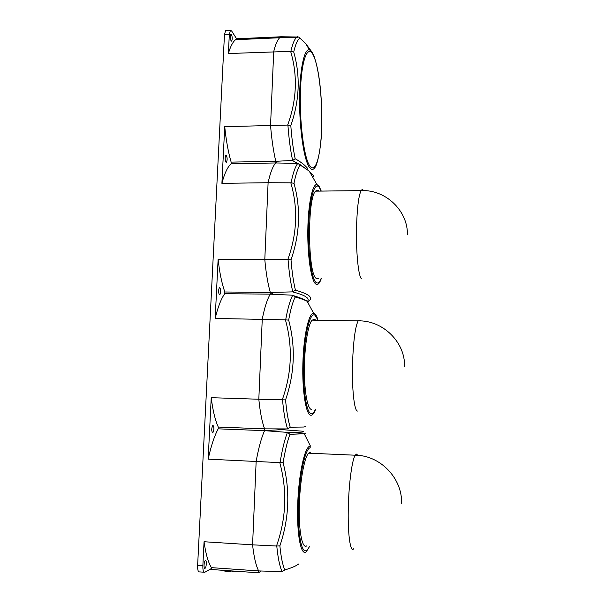 <?xml version="1.0" encoding="UTF-8"?>
<svg xmlns="http://www.w3.org/2000/svg" width="605" height="605" viewBox="0 0 605 605"><rect width="100%" height="100%" fill="white"/><g stroke="black" fill="none" stroke-linecap="round" stroke-linejoin="round"><path stroke-width="0.91" d="M231.087 40.913L231.67 41.155C232.464 39.227 232.38 36.92 231.42 34.235L230.83 33.986C230.036 35.929 230.119 38.244 231.087 40.913M310.902 452.101L308.55 453.168C304.126 457.993 299.702 482.782 299.263 507.482C298.772 532.226 302.424 549.453 306.848 545.808M304.98 432.976C306.175 433.286 305.933 433.551 304.247 433.77L289.946 434.307C287.352 441.249 285.076 450.717 283.11 462.719C290.294 490.587 289.213 518.303 279.873 545.861C280.962 556.812 282.596 564.836 284.774 569.925C291.489 567.974 296.193 565.947 298.908 563.852M205.375 560.555L205.292 560.608C203.855 561.5 203.545 569.35 204.989 568.36L205.065 568.307C206.494 567.399 206.804 559.617 205.375 560.555M225.99 162.163L226.482 162.223C227.412 160.045 227.359 157.724 226.33 155.258L225.824 155.182C224.894 157.383 224.947 159.712 225.99 162.163M318.88 191.112C317.791 189.887 316.702 189.894 315.598 191.157C307.113 198.153 307.771 274.239 316.233 278.376L318.699 278.391M307.431 301.419C310.108 298.303 305.162 295.127 292.601 291.882L295.437 290.166C301.744 291.973 306.13 293.735 308.603 295.452C310.766 297.146 311.151 298.726 309.752 300.193M314.033 177.061L312.951 175.102L309.185 171.071L300.209 165.036C297.849 168.235 295.777 174.323 293.992 183.307C300.942 208.513 299.944 234.022 291.013 259.832C291.988 272.023 293.463 282.134 295.437 290.166M315.712 320.204L314.797 319.342L312.059 320.143C308.028 324.598 304.466 346.393 304.383 369.065C304.262 391.753 307.635 409.532 311.628 409.487L311.681 409.487M218.276 427.062L218.193 428.839C214.344 436.061 211.009 446.165 208.165 459.157L211.228 397.689C212.771 410.303 215.123 420.097 218.276 427.062L264.612 428.862L287.322 428.922L290.219 427.206L303.846 427.032L305.691 426.563M212.635 432.809L212.869 432.711C214.185 429.739 214.23 427.281 213.005 425.33L212.756 425.428C211.44 428.423 211.402 430.881 212.635 432.809M219.441 294.771L219.827 294.718C220.931 292.192 220.923 289.818 219.796 287.594L219.411 287.647C218.299 290.196 218.314 292.57 219.441 294.771M311.991 52.106L305.744 43.643L298.757 37.011L281.007 36.769L279.684 37.744C277.415 39.945 275.426 44.581 273.71 51.644L270.548 125.477C271.683 139.384 273.43 151.318 275.797 161.301L277.128 162.987M299.861 38.175C297.531 39.711 295.49 44.316 293.727 52C300.526 76.003 299.551 100.513 290.801 125.537L287.655 125.076L224.727 126.672L221.906 183.353L268.098 182.718L264.801 259.575C265.996 272.916 267.834 283.874 270.314 292.427L273.415 294.302M290.801 125.537C291.769 138.318 293.221 149.39 295.164 158.752C301.351 162.216 305.661 165.657 308.089 169.06M292.843 291.867C290.687 283.427 289.092 272.666 288.056 259.575L287.798 259.56C297.131 233.749 298.136 208.173 290.823 182.831L291.081 182.816C292.994 173.113 295.232 166.64 297.789 163.395L275.729 162.957L231.065 163.766L231.148 162.117C228.266 152.248 226.126 140.436 224.727 126.672M231.148 162.117L275.797 161.301L275.729 162.957C272.81 166.224 270.261 172.811 268.098 182.718L290.823 182.831M297.35 36.739L297.796 37.117M287.655 125.076C296.798 100.09 297.789 75.512 290.627 51.342L228.372 53.542L229.318 34.576L224.455 34.803L197.631 565.342C197.54 570.039 198.198 572.224 199.605 571.899L203.983 572.209M290.627 51.342L290.876 51.327C292.465 44.271 294.302 39.673 296.389 37.525L297.494 36.655M297.426 163.38L292.389 160.469L275.797 161.301M292.389 160.469L292.631 160.438C290.498 150.569 288.925 138.787 287.912 125.091M204.059 541.74L202.864 565.705C202.773 570.402 203.416 572.587 204.792 572.269L211.41 568.519L211.448 567.649C208.143 562.332 205.677 553.696 204.059 541.74L252.58 544.84C253.903 556.902 255.93 565.592 258.668 570.923L282.081 571.634L284.774 569.925M279.79 462.628L280.062 462.621C282.164 449.727 284.622 439.646 287.435 432.393L287.186 432.363C300.594 432.537 305.684 432.152 302.455 431.191L281.627 429.618L264.536 430.662C261.33 437.982 258.539 448.214 256.157 461.358L252.58 544.84L276.5 546.005C286.263 518.364 287.36 490.572 279.79 462.628L208.165 459.157M211.228 397.689L258.819 399.239C260.074 411.975 262.003 421.851 264.612 428.862L264.536 430.662L218.193 428.839M218.118 259.447C219.585 272.666 221.823 283.511 224.841 291.988L224.757 293.697L270.246 294.159C267.183 299.369 264.521 307.711 262.252 319.175L258.819 399.239L282.27 399.792C291.807 373.088 292.858 346.438 285.416 319.841L215.176 318.449L218.118 259.447L287.798 259.56M229.318 34.576L230.399 30.386L231.586 30.9L236.699 38.947L235.542 39.718C232.812 41.926 230.422 46.532 228.372 53.542M236.578 38.765L281.007 36.769M226.255 30.583L225.559 30.613L224.455 34.803M293.727 52L290.876 51.327M295.164 158.752L292.631 160.438M221.906 183.353C224.493 173.537 227.548 167.01 231.065 163.766M224.757 293.697C221.082 298.855 217.883 307.106 215.176 318.449M224.841 291.988L270.314 292.427L270.246 294.159L292.714 295.217L295.179 296.987C292.707 301.986 290.536 309.7 288.668 320.136C295.724 346.627 294.688 373.202 285.56 399.867C286.588 411.468 288.146 420.581 290.219 427.206M281.627 429.618L281.658 428.907M285.416 319.841L288.668 320.136M287.572 428.907C285.303 421.988 283.624 412.292 282.535 399.814L282.27 399.792M308.368 301.993L307.098 301.237C304.436 299.861 300.458 298.446 295.179 296.987M282.535 399.814L285.56 399.867M292.601 291.882L270.314 292.427M309.594 300.458L307.892 301.691M288.056 259.575L291.013 259.832M291.081 182.816L293.992 183.307M297.789 163.395L300.209 165.036M261.126 570.999L258.592 572.799L209.859 569.396M287.186 432.363L264.536 430.662M282.081 571.634C279.691 566.371 277.929 557.833 276.772 546.035L276.5 546.005M211.448 567.649L258.668 570.923L258.592 572.799M276.772 546.035L279.873 545.861M280.062 462.621L283.11 462.719M287.435 432.393L289.946 434.307M221.74 570.22C223.729 571.007 226.935 571.566 231.352 571.891L243.876 571.77M309.397 546.731L306.228 551.798C300.889 556.509 296.579 533.913 297.736 503.549C298.817 473.231 304.844 446.55 309.941 446.203L310.494 446.195L304.247 433.77C301.623 433.331 305.177 433.12 288.449 432.757M358.009 455.361L356.368 454.083L355.211 455.21C352.186 459.611 349.002 482.072 348.359 505.651C347.489 532.702 350.219 553.235 353.683 548.773M321.353 278.406L320.779 279.918C319.175 283.979 317.459 285.326 315.644 283.942C311.189 280.599 307.446 256.323 307.816 230.187C308.142 204.036 312.467 183.64 316.944 184.54L319.085 186.211L321.21 190.961M321.089 191.089L319.417 187.633C314.925 180.615 309.639 197.222 308.679 224.304C307.65 251.317 311.386 279.018 316.09 282.474C317.875 283.858 319.561 282.497 321.142 278.406M363.567 190.605C362.773 189.335 361.971 189.342 361.155 190.613C358.788 195.112 357.268 206.577 356.595 225.015C355.785 249.752 358.228 275.714 361.351 278.671M314.6 313.715C315.78 314.494 316.846 316.385 317.822 319.387L314.751 314.055L313.723 313.382L314.6 313.715M315.515 409.623L315.318 410.092C313.942 413.502 312.513 415.227 311.03 415.257C306.107 415.635 302.069 391.647 302.878 363.431C303.619 335.215 308.898 312.361 313.723 313.382L307.098 301.237C304.754 299.619 300.503 297.857 294.348 295.943M317.61 319.387L314.94 315.197C310.236 311.741 304.686 332.818 303.687 361.003C302.613 389.174 306.553 414.123 311.484 413.744C312.777 413.737 314.048 412.36 315.281 409.615M360.86 320.922L360.179 320.037L358.175 320.854C355.286 326.571 353.418 340.433 352.564 362.448C351.724 388.304 354.303 411.672 357.593 411.067M299.656 37.85L305.744 43.643L309.435 49.89C311.008 50.722 312.414 52.567 313.67 55.433C318.094 66.913 320.763 84.624 321.671 108.582C322.526 131.648 320.839 150.206 316.604 164.265C314.403 169.937 311.961 170.897 309.261 167.154C304.073 159.788 299.52 130.105 299.573 100.196C299.573 70.248 304.194 48.211 309.435 49.89C310.788 50.26 312.112 51.864 313.398 54.707M313.723 56.061C308.248 43.348 301.683 57.959 300.496 89.623C299.233 121.159 303.937 157.724 309.7 165.732C315.447 174.255 320.695 156.196 321.61 128.767C322.601 101.451 319.221 68.304 313.723 56.061M313.602 55.168L314.539 57.596M202.864 565.705L197.631 565.342M285.681 319.833C287.693 308.595 290.037 300.39 292.714 295.217M310.289 447.761C305.351 448.154 299.528 474.055 298.484 503.42C297.365 532.823 301.524 554.755 306.69 550.24M249.177 572.141L246.969 571.982M401.569 503.413C402.507 478.298 380.182 455.232 355.211 455.21L308.55 453.168M226.482 162.223L226.073 162.231M321.255 191.089L319.334 186.839L316.944 184.54L309.185 171.071L299.777 164.409M407.399 234.816C408.072 210.956 385.718 189.35 361.155 190.613L315.598 191.157M404.541 366.471C405.327 342.294 382.957 320.219 358.175 320.854L312.059 320.143M212.869 432.711L212.347 432.688M219.827 294.718L219.35 294.711M298.757 37.011L296.389 37.525L279.767 37.661M235.542 39.718L279.684 37.744M205.065 568.307L204.528 568.277M230.399 30.386L225.559 30.613"/></g></svg>
